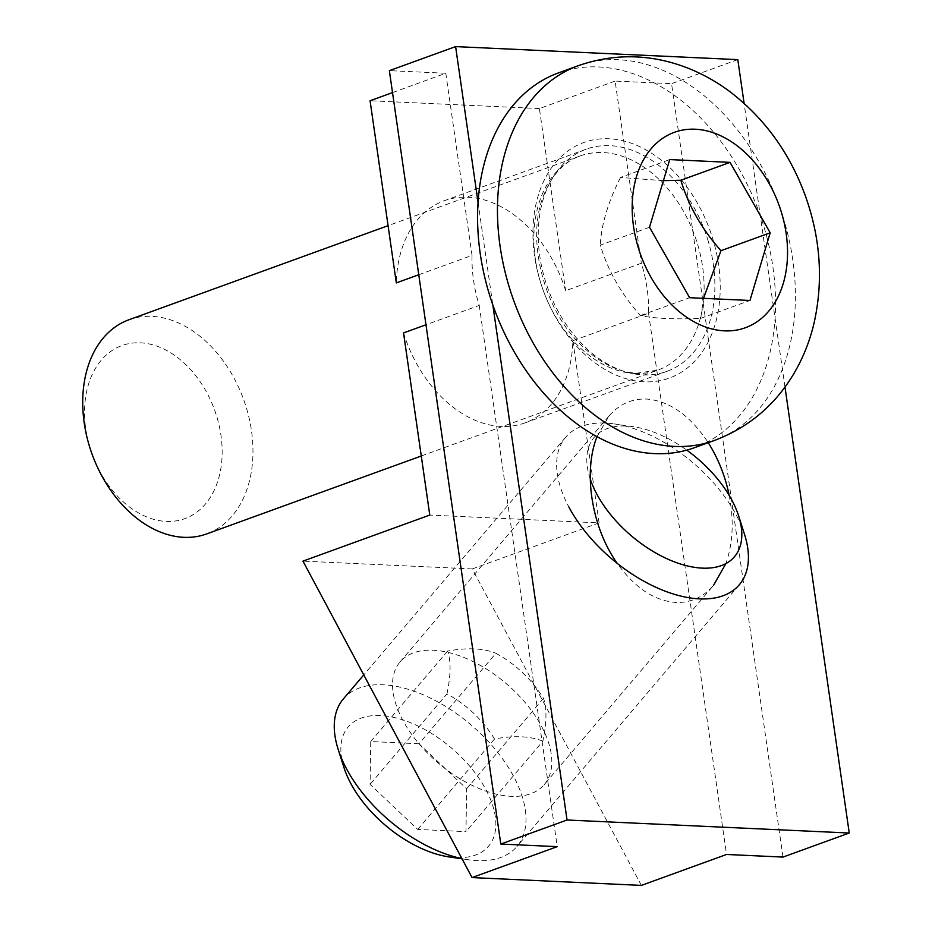 <?xml version="1.0" encoding="UTF-8"?>
<svg xmlns="http://www.w3.org/2000/svg" width="932" height="932" viewBox="0 0 932 932"><rect width="100%" height="100%" fill="white"/><g stroke="black" fill="none" stroke-linecap="round" stroke-linejoin="round"><path stroke-width="0.7" stroke-dasharray="4.66 3.5" d="M544.3 784.546A94.656 52.274 40.4 0 0 526.417 704.033A94.656 52.274 40.4 0 0 433.147 650.233A94.656 52.274 40.4 0 0 400.026 661.976A94.656 52.274 40.4 0 0 438.32 763.098A94.656 52.274 40.4 0 0 544.3 784.546L713.516 585.366C703.194 597.249 690.635 602.946 675.863 602.456C654.264 600.779 634.704 587.731 617.17 563.324M597.004 436.7L608.899 416.126C619.221 404.243 631.779 398.547 646.552 399.036C669.677 400.97 690.251 415.521 708.25 442.7M729.208 495.451C734.078 520.767 732.96 543.484 725.853 563.604M418.759 274.754L472.035 255.403A118.189 83.577 70 0 0 479.246 305.428L425.971 324.779M403.533 332.922A118.189 83.577 70 0 0 524.926 422.918A118.189 83.577 70 0 0 572.854 340.739L648.567 313.245A118.189 83.577 70 0 0 641.356 263.22L565.642 290.714A118.189 83.577 70 0 0 444.249 200.73A118.189 83.577 70 0 0 396.321 282.897M707.609 239.163A118.189 83.577 -110 0 1 666.893 371.367A118.189 83.577 -110 0 1 643.068 374.897A118.189 83.577 -110 0 1 543.053 272.657A118.189 83.577 -110 0 1 586.216 149.178A118.189 83.577 -110 0 1 707.609 239.163M479.246 305.428L557.243 846.652M392.512 92.606L445.787 73.255L389.355 70.657M445.787 73.255L472.035 255.403M572.854 340.739L599.101 522.887L429.78 515.07M782.997 857.079L671.553 83.682L615.108 81.072L641.356 263.22M648.567 313.245L726.552 854.469M615.108 81.072L539.395 108.566L565.642 290.714M599.101 522.887L472.268 568.939L641.379 885.4M478.081 202.547L492.83 304.974M539.395 108.566L370.074 100.749M737.794 59.625L671.553 83.682M784.989 387.071L744.097 103.312M472.268 568.939L302.958 561.122M128.954 319.758A113.925 80.548 -110 0 1 243.555 399.339A113.925 80.548 -110 0 1 206.718 533.908M558.513 72.882A199.355 140.965 -110 0 1 759.056 212.158A199.355 140.965 -110 0 1 694.596 447.663M166.199 521.407A92.082 65.112 70 0 0 205.424 390.147A92.082 65.112 70 0 0 88.365 384.753A92.082 65.112 70 0 0 166.199 521.407M649.499 227.245L600.278 245.116C607.967 270.664 621.341 294.151 640.401 315.564C654.823 318.558 674.943 319.49 700.748 318.348L703.509 298.333M700.748 318.348L749.969 300.477M640.401 315.564L689.622 297.692M663.421 180.668L620.502 177.453L669.724 159.582M620.502 177.453C608.072 202.069 601.326 224.624 600.278 245.116M590.224 479.001A92.082 50.852 -139.6 0 1 633.562 426.751A92.082 50.852 -139.6 0 1 686.779 450.144M744.552 534.444A113.925 62.922 40.4 0 0 614.479 423.943A113.925 62.922 40.4 0 0 565.712 437.201A113.925 62.922 40.4 0 0 568.916 507.101M343.325 698.953A113.925 62.922 -139.6 0 1 470.881 724.77A113.925 62.922 -139.6 0 1 516.969 846.477A113.925 62.922 -139.6 0 1 468.19 859.735A113.925 62.922 -139.6 0 1 461.911 858.605M449.108 856.927A92.082 50.852 40.4 0 0 490.71 799.924A92.082 50.852 40.4 0 0 393.514 717.349A92.082 50.852 40.4 0 0 343.978 767.607M419.016 743.759L370.738 741.534L370.086 784.36L417.711 829.422L465.977 831.647L466.641 788.822L419.016 743.759L495.882 653.285C515.454 663.957 531.322 678.974 543.496 698.348C546.979 708.273 546.758 722.545 542.843 741.185L465.977 831.647M543.496 698.348L466.641 788.822M542.843 741.185C530.448 736.082 514.359 735.336 494.566 738.948L417.711 829.422M494.566 738.948C482.392 719.574 466.524 704.557 446.952 693.897L370.086 784.36M446.952 693.897C450.867 675.257 451.088 660.986 447.605 651.06C467.398 647.449 483.487 648.194 495.882 653.285M447.605 651.06L370.738 741.534M644.07 381.805A125.307 88.61 -110 0 1 538.148 195.825A125.307 88.61 -110 0 1 697.451 203.176A125.307 88.61 -110 0 1 644.07 381.805M634.902 373.511A113.925 80.548 70 0 0 657.864 370.097A113.925 80.548 70 0 0 694.701 235.528A113.925 80.548 70 0 0 580.1 155.935A113.925 80.548 70 0 0 538.498 274.963A113.925 80.548 70 0 0 634.902 373.511M714.471 440.44A199.355 140.965 70 0 0 778.931 204.947A199.355 140.965 70 0 0 578.388 65.659M608.899 416.126L400.026 661.976M586.216 149.178L444.249 200.73M666.893 371.367L524.926 422.918M421.264 456.004L657.864 370.097L637.022 373.173C618.813 372.334 600.686 363.48 582.651 346.622C543.729 310.857 525.683 238.79 543.671 195.37C551.895 174.855 564.035 161.714 580.1 155.935L388.073 225.672M633.562 426.751L614.479 423.943M565.712 437.201L363.76 674.919M739.344 584.725L516.969 846.477M462.027 858.826L468.19 859.735"/><path stroke-width="1.4" d="M617.17 563.324C591.669 527.372 582.873 472.128 597.004 436.7M708.25 442.7C718.281 458.614 725.259 476.194 729.208 495.451M725.853 563.604L713.516 585.366M425.971 324.779L403.533 332.922L429.78 515.07L302.958 561.122L472.058 877.583L557.243 846.652L500.799 844.054L389.355 70.657L455.608 46.6L478.081 202.547M392.512 92.606L370.074 100.749L396.321 282.897L418.759 274.754M472.058 877.583L641.379 885.4L726.552 854.469L782.997 857.079L849.25 833.022L784.989 387.071M492.83 304.974L567.052 819.997L500.799 844.054M744.097 103.312L737.794 59.625L455.608 46.6M567.052 819.997L849.25 833.022M421.264 456.004L206.718 533.908A113.925 80.548 -110 0 1 183.767 537.321A113.925 80.548 -110 0 1 87.352 438.774A113.925 80.548 -110 0 1 128.954 319.758L388.073 225.672M714.471 440.44L694.596 447.663A199.355 140.965 -110 0 1 654.415 453.616A199.355 140.965 -110 0 1 485.7 281.161A199.355 140.965 -110 0 1 558.513 72.882L578.388 65.659A199.355 140.965 70 0 0 505.575 273.95A199.355 140.965 70 0 0 674.29 446.405A199.355 140.965 70 0 0 714.471 440.44C747.627 427.881 773.595 406.422 792.386 376.074C802.475 359.566 809.745 341.718 814.184 322.53C823.399 280.567 820.521 238.522 805.551 196.384C790.01 153.396 764.822 118.515 730.012 91.744C714.11 79.826 696.88 70.797 678.321 64.681C644.781 53.823 611.462 54.161 578.388 65.659M749.969 300.477L689.622 297.692L649.499 227.245L669.724 159.582L730.059 162.366L770.182 232.814L749.969 300.477M703.509 298.333L720.972 250.685C701.901 229.272 688.527 205.786 680.849 180.237L730.059 162.366M720.972 250.685L770.182 232.814M680.849 180.237L663.421 180.668M686.779 450.144A92.082 50.852 -139.6 0 1 738.692 516.072A92.082 50.852 -139.6 0 1 694.398 567.32A92.082 50.852 -139.6 0 1 596.736 493.972A92.082 50.852 -139.6 0 1 590.224 479.001M568.916 507.101A113.925 62.922 40.4 0 0 656.035 587.346A113.925 62.922 40.4 0 0 739.344 584.725A113.925 62.922 40.4 0 0 744.552 534.444L738.692 516.072M461.911 858.605A113.925 62.922 -139.6 0 1 346.541 768.853A113.925 62.922 -139.6 0 1 338.13 749.235A113.925 62.922 -139.6 0 1 343.325 698.953L363.76 674.919M338.13 749.235L343.978 767.607A92.082 50.852 40.4 0 0 350.782 783.474A92.082 50.852 40.4 0 0 449.108 856.927L462.027 858.826M724.374 330.848A103.953 73.5 -110 0 1 636.498 176.567A103.953 73.5 -110 0 1 768.655 182.672A103.953 73.5 -110 0 1 724.374 330.848"/></g></svg>
